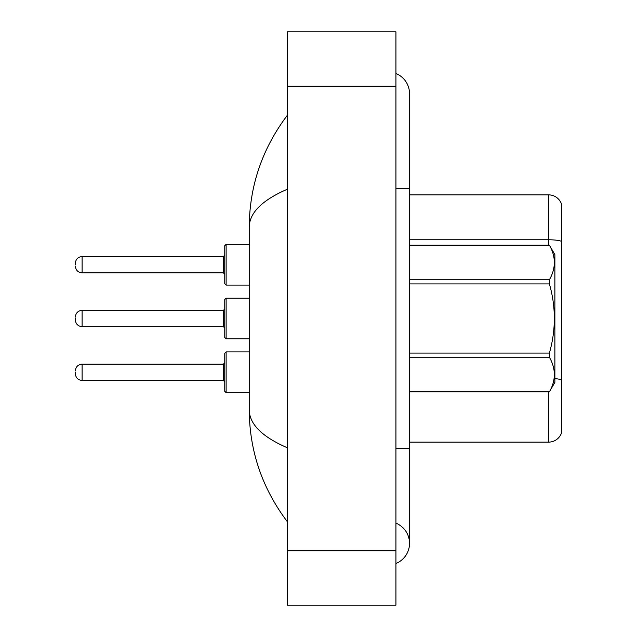<?xml version="1.0" encoding="UTF-8"?>
<svg xmlns="http://www.w3.org/2000/svg" width="637" height="637" viewBox="0 0 637 637"><rect width="100%" height="100%" fill="white"/><g stroke="black" fill="none" stroke-linecap="round" stroke-linejoin="round"><path stroke-width="0.96" d="M561.675 387.782L561.675 431.257L561.675 387.782M561.675 204.652A13.584 13.584 0 0 0 548.632 194.874A13.584 13.584 0 0 1 561.675 204.652L561.675 432.348A13.584 13.584 0 0 1 548.632 442.126L409.519 442.126M561.675 432.348L561.675 431.257M561.675 241.479A13.584 2.357 180 0 0 548.632 239.775L548.632 194.874L409.519 194.874M561.675 241.67L561.675 380.233M395.935 448.241L409.519 448.241L409.519 93.663A21.738 21.738 0 0 0 395.935 73.51A21.738 21.738 0 0 1 409.519 93.663A21.738 21.738 0 0 0 395.935 73.51M395.935 563.49A21.738 21.738 0 0 0 395.935 523.184A21.738 21.738 0 0 1 395.935 563.49A21.738 21.738 0 0 0 409.519 543.337A21.738 21.738 0 0 1 395.935 563.49M287.255 189.269C262.102 200.185 249.425 212.838 249.218 227.226C249.473 186.036 262.157 148.755 287.255 115.401C262.157 148.763 249.481 186.044 249.218 227.226L249.218 409.774C249.473 450.964 262.157 488.245 287.255 521.599C262.157 488.237 249.481 450.956 249.218 409.774C249.425 424.162 262.102 436.815 287.255 447.731M287.255 605.15L395.935 605.15L395.935 31.85L287.255 31.85L287.255 605.15M287.255 143.03L287.255 177.094M287.255 458.974L287.255 493.954M409.519 245.141L549.397 245.141L554.883 254.649L554.883 382.351L549.397 391.819C555.974 380.345 555.974 368.815 549.397 357.246L409.519 357.246M549.397 245.141L409.519 245.181M409.519 279.754L549.397 279.754C555.974 268.281 555.974 256.751 549.397 245.181M549.397 279.754L549.397 283.919L409.519 283.919M409.519 353.081L549.397 353.081C555.974 329.966 555.974 306.915 549.397 283.919M549.397 353.081L549.397 357.246M409.519 391.819L549.397 391.819M226.119 392.679L224.757 391.317L224.757 353.28L226.119 351.919L226.119 392.679L249.218 392.679M75.325 372.295L75.325 373.656L75.325 372.295M224.757 337.522L224.757 299.478L226.119 298.124L226.119 338.876L224.757 337.522M75.325 318.5L75.325 319.862L75.325 318.5M223.404 326.654L223.404 310.346L82.117 310.346L82.117 326.654L223.404 326.654L224.757 328.007L224.757 318.5M224.757 283.72L224.757 245.683L226.119 244.321L226.119 285.081L224.757 283.72M75.325 264.705L75.325 263.344L75.325 264.705M223.404 272.851L223.404 256.552L82.117 256.552L82.117 272.851L223.404 272.851L224.757 274.213L224.757 264.705M548.632 245.141L548.632 239.775L409.519 239.775M561.675 380.05A13.584 2.357 180 0 0 554.883 378.617M548.632 442.126L548.632 391.859M395.935 188.759L409.519 188.759M287.255 550.806L395.935 550.806M287.255 86.194L395.935 86.194M75.325 370.941C75.763 366.777 78.025 364.515 82.117 364.149L82.117 380.448L223.404 380.448L223.404 364.149L224.757 362.787M409.519 448.241L409.519 543.337M287.255 115.401L283.576 120.353M409.519 391.859L549.397 391.859M223.404 380.448L224.757 381.81M82.117 364.149L223.404 364.149M226.119 351.919L249.218 351.919M82.117 380.448C78.025 380.082 75.763 377.821 75.325 373.656M223.404 310.346L224.757 308.993M82.117 326.654C78.025 326.287 75.763 324.026 75.325 319.862M226.119 338.876L249.218 338.876M226.119 298.124L249.218 298.124M82.117 310.346C78.025 310.713 75.763 312.974 75.325 317.138M223.404 256.552L224.757 255.19M82.117 272.851C78.025 272.485 75.763 270.223 75.325 266.059M226.119 285.081L249.218 285.081M226.119 244.321L249.218 244.321M82.117 256.552C78.025 256.918 75.763 259.179 75.325 263.344"/></g></svg>
